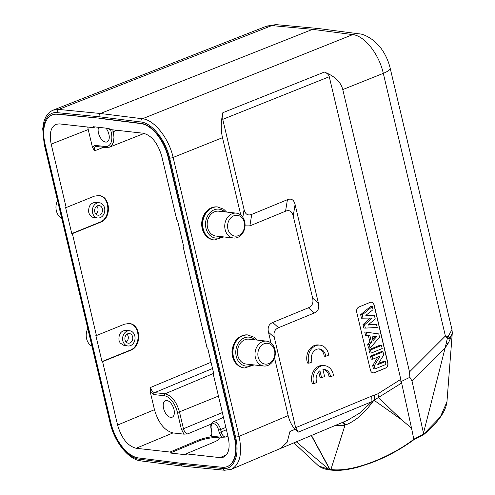 <?xml version="1.0" encoding="UTF-8"?>
<svg xmlns="http://www.w3.org/2000/svg" width="495" height="495" viewBox="0 0 495 495"><rect width="100%" height="100%" fill="white"/><g stroke="black" fill="none" stroke-linecap="round" stroke-linejoin="round"><path stroke-width="0.74" d="M347.744 420.212L359.611 413.115L371.955 401.606L371.745 396.08L295.645 427.692L298.374 432.104L295.1 429.283C291.864 425.855 289.556 421.288 288.183 415.577L274.539 357.873M271.037 343.047L268.469 332.182L274.304 337.404C273.259 332.634 274.669 329.404 278.537 327.709L272.702 322.486C268.841 324.182 267.424 327.418 268.469 332.182M272.702 322.486L308.385 307.797L314.22 313.019C318.087 311.324 319.498 308.094 318.452 303.33L295.088 204.491C293.894 199.782 291.338 198.186 287.428 199.689L285.553 211.204C289.464 209.694 292.013 211.297 293.213 215.999L295.088 204.491M318.452 303.33L312.623 298.108C313.663 302.872 312.252 306.108 308.385 307.797M312.623 298.108L293.213 215.999M285.553 211.204L249.87 225.887L251.745 214.378C247.834 215.888 245.285 214.286 244.085 209.583L222.756 119.351L329.274 76.731C328.76 74.708 327.127 73.155 324.367 72.066L222.855 112.681L222.756 119.351M245.056 225.862L249.87 225.887M240.78 215.053L222.496 137.697C220.745 130.043 220.863 121.702 222.855 112.681M251.745 214.378L287.428 199.689M314.22 313.019L278.537 327.709M295.645 427.692L274.304 337.404M289.959 431.461L295.1 429.283M295.119 429.351L289.965 431.485L287.193 442.146L280.807 448.34L231.419 469.26M298.374 432.104L371.949 401.606L373.973 400.201C367.321 409.062 364.735 411.524 359.265 416.549C356.66 419.24 347.663 424.772 345.813 424.623L342.936 422.235M335.728 425.267L344.86 425.657L344.749 424.92L345.813 424.623M344.749 424.92L342.169 422.557M401.618 383.025L400.851 381.682L400.808 379.343L377.815 393.834L374.455 395.202L374.257 400.108L401.618 383.025L411.549 428.255L401.761 419.853L373.973 400.195L374.208 395.257L371.739 396.074M377.815 393.834A10.216 5.111 57.8 0 1 378.706 397.466A1973.571 1195.406 -58.3 0 0 401.773 419.834M318.712 371.813L320.079 377.598L321.583 377.759L324.584 376.522L322.926 369.511A8.941 7.196 -84 0 1 324.293 369.487A8.941 7.196 -84 0 1 330.512 376.819L333.512 375.587A12.771 10.284 96 0 0 324.689 365.663A12.771 10.284 96 0 0 313.799 383.699L316.794 382.468A8.941 7.196 -84 0 1 319.918 370.73L321.583 377.759M324.689 365.663L323.186 365.502A12.771 10.284 96 0 0 312.289 383.538L313.799 383.699M330.512 376.819L329.008 376.658A8.941 7.196 96 0 0 323.532 369.456M311.992 361.963A8.941 7.196 -84 0 1 312.716 352.892A8.941 7.196 -84 0 1 319.479 348.95A8.941 7.196 -84 0 1 325.704 356.32L324.194 356.165A8.941 7.196 96 0 0 318.718 348.919M325.704 356.32L328.699 355.088A12.771 10.284 96 0 0 319.875 345.126L318.372 344.966A12.771 10.284 96 0 0 307.488 363.039L308.998 363.2L311.986 361.969M356.709 312.147L370.415 370.105A4.084 3.292 96 0 0 373.156 372.865A4.084 3.292 96 0 0 374.498 372.667L385.599 368.094A4.084 3.292 96 0 0 387.857 362.928L374.158 304.969A4.084 3.292 96 0 0 371.411 302.21A4.084 3.292 96 0 0 370.074 302.408L358.968 306.98A4.084 3.292 96 0 0 356.709 312.147M329.274 76.731L400.808 379.343M319.875 345.126A12.771 10.284 96 0 0 308.998 363.2M373.082 372.859A4.084 3.292 -84 0 0 374.35 372.648L385.45 368.082A4.084 3.292 -84 0 0 387.709 362.909L374.003 304.951A4.084 3.292 -84 0 0 371.337 302.204M383 351.821L381.54 351.549L370.439 356.122L371.151 359.141L372.71 359.184L380.092 356.146L374.269 365.799L375.012 368.936L385.976 364.419L385.302 361.573L377.747 364.685L383.718 354.859L383 351.821L372.036 356.338L372.71 359.184M385.302 361.573L383.848 361.3L378.452 363.522M377.846 357.074L372.686 365.626L373.459 368.886L375.012 368.936M381.49 345.448L380.036 345.176L368.93 349.742L369.703 352.991L371.256 353.04L382.22 348.523L381.49 345.448L370.526 349.959L371.256 353.04M367.711 344.582L368.546 348.121L370.093 348.115L369.301 344.768L371.491 342.323L369.944 335.783L367.104 335.492L366.337 332.232L378.762 333.908L364.728 331.972L365.545 335.418L368.379 335.709L369.901 342.138L367.711 344.582L369.301 344.768M372.296 306.553L370.835 306.257L360.638 314.672L361.474 318.192L372.265 318.038L364.574 324.788L365.36 328.105L377.239 327.455L376.503 324.361L367.964 325.097L375.222 318.941L374.338 315.204L365.824 315.402L373.044 309.703L372.296 306.553L362.229 314.863L363.033 318.26M374.338 315.204L366.195 315.111M376.503 324.361L375.055 324.107L368.459 324.677M370.402 318.081L362.99 324.596L363.8 328.043L365.36 328.105M372.686 365.626L374.269 365.799M370.439 356.122L372.036 356.338M368.93 349.742L370.526 349.959M370.093 348.115L379.547 337.237L378.762 333.908M376.8 336.501L371.894 335.994L372.995 340.647L376.8 336.501L375.123 336.414L372.636 339.125M371.912 336.086L375.123 336.414M364.728 331.972L366.337 332.232M365.545 335.418L367.104 335.492M368.379 335.709L369.944 335.783M369.901 342.138L371.491 342.323M362.99 324.596L364.574 324.788M360.638 314.672L362.229 314.863M400.851 381.682L409.86 377.308L409.52 371.894L342.781 89.57C340.851 81.984 334.713 76.15 324.367 72.066M452.294 332.504L451.96 329.583L448.198 336.464L445.389 336.012L447.418 338.135A10.216 6.478 129 0 0 448.192 336.458M452.269 333.222L450.134 339.304L447.418 338.135M452.282 332.337C452.585 333.284 451.644 335.146 449.46 337.924L450.116 339.298M448.198 336.464L449.423 337.918M447.4 338.135L445.191 347.849M448.006 343.697L446.354 343.796M450.134 339.316L447.975 343.691L445.16 347.837L423.473 433.218L412.007 380.995L409.86 377.308M411.555 428.249L413.814 439.207L423.732 434.078L440.309 417.038L446.948 401.878C445.704 411.636 437.982 422.532 423.763 434.573L413.882 439.715C403.19 447.573 391.452 454.292 378.675 459.874L371.498 462.782L359.16 466.835C348.443 469.817 339.322 470.924 331.786 470.151L331.817 470.157M423.726 434.053L423.473 433.218M344.867 425.657L330.907 469.477C351.128 472.552 388.433 458.568 413.832 439.275L413.814 439.207M296.338 441.825L328.841 469.291L329.986 469.452L311.491 435.452M328.841 469.291L330.889 470.083A1.534 1.219 94.4 0 1 329.986 469.452L330.907 469.477M330.728 470.058A1.534 1.262 98.5 0 1 329.707 469.421L311.305 435.532M317.895 465.275L318.86 466.08L328.717 469.235M182.915 466.172A2.555 2.067 -82.9 0 1 182.822 466.16A2.555 2.067 -82.9 0 1 181.176 464.446L139.213 459.193C128.193 458.172 114.586 441.02 110.571 423.083L44.637 144.169A2.555 0.606 166.7 0 1 44.148 143.94L42.706 128.644L44.018 121.126L45.627 117.228C47.458 113.819 49.983 111.462 53.2 110.15L58.726 109.426L271.78 25.591L266.23 26.297L53.194 110.125M267.121 25.994L277.379 24.75A17.876 14.435 -84.8 0 0 271.78 25.591L312.599 29.341L318.687 28.555M409.52 371.894L445.389 336.012L383.303 73.359C379.059 54.116 364.549 35.714 352.743 34.613L142.442 118.757C154.267 119.846 168.845 138.223 173.139 157.447L222.496 137.697M44.637 144.169C40.163 126.182 46.177 111.214 57.296 112.662A2.555 2.073 95.6 0 1 58.726 109.426L100.448 113.497L99.192 114.778L99.006 116.74L140.988 121.993A2.555 2.067 -82.9 0 1 142.442 118.757L100.448 113.497L312.599 29.341L352.743 34.613A17.876 14.528 97.5 0 1 358.856 33.833L318.712 28.555M227.49 466.488A34.223 18.358 -112.2 0 0 227.688 466.408A34.223 18.358 -112.2 0 0 234.698 436.949L168.752 157.979A34.223 18.358 -112.2 0 0 141.335 123.416L99.34 118.163L57.63 114.085A34.223 18.358 -112.2 0 0 52.513 114.778A34.223 18.358 -112.2 0 0 52.315 114.865M98.944 118.324L140.933 123.583A34.223 18.358 67.8 0 1 168.356 158.14L234.296 437.11A34.223 18.358 67.8 0 1 227.292 466.568A34.223 18.358 67.8 0 1 222.181 467.261L180.465 463.19L138.47 457.931A34.223 18.358 67.8 0 1 111.053 423.374L45.107 144.404A34.223 18.358 67.8 0 1 52.117 114.945A34.223 18.358 67.8 0 1 57.228 114.252L99.34 118.163M226.481 454.862L219.959 457.621L223.585 457.132C228.74 454.255 230.28 447.666 228.214 437.382L213.227 373.96L213.821 374.028L207.653 347.942L207.059 347.88L182.971 245.965L183.565 246.034L177.396 219.953L176.802 219.885L161.809 156.463C157.886 143.197 151.711 135.457 143.278 133.235L109.401 129.461L109.172 128.496L93.097 126.701L93.326 127.667L59.45 123.892L55.978 124.313C50.707 127.11 49.11 133.718 51.189 144.132L88.24 129.56L87.733 127.048M219.959 457.621L186.083 453.841L186.312 454.812L170.237 453.018L170.008 452.053L136.131 448.278C127.698 446.057 121.523 438.316 117.593 425.05L102.601 361.628L102.007 361.56L130.129 350.175C141.415 346.321 140.407 324.442 128.898 323.47M51.189 144.132L66.181 207.554L65.588 207.485L71.75 233.572L72.35 233.634L96.438 335.548L95.844 335.48L102.007 361.56M182.971 245.965L183.496 245.749M213.227 373.96L213.753 373.744M150.263 391.947L154.459 409.699C158.381 422.965 164.563 430.706 172.99 432.927L183.936 434.146L181.38 429.146L177.389 412.255A16.36 8.774 -112.2 0 0 164.198 395.722L153.79 394.565L150.263 391.947L150.511 387.467C151.377 390.419 152.751 392.139 154.632 392.628L212.522 368.521M170.769 417.396A8.941 4.795 -112.2 0 0 172.149 417.217A8.941 4.795 -112.2 0 0 173.213 407.131A8.941 4.795 -112.2 0 0 165.392 400.665A8.941 4.795 -112.2 0 0 163.901 409.563A8.941 4.795 -112.2 0 0 170.769 417.396M66.181 207.554L94.304 196.169L98.938 195.506C110.639 196.107 111.907 218.338 100.466 222.249L72.35 233.634M97.719 217.992L93.914 217.571C91.315 217.132 89.595 215.405 88.754 212.398C88.24 206.223 90.535 202.876 95.646 202.344L99.421 202.764A7.66 6.206 -83.6 0 1 104.556 207.937A7.66 6.206 -83.6 0 1 97.719 217.992A7.66 6.206 -83.6 0 1 92.584 212.825A7.66 6.206 -83.6 0 1 99.421 202.764M71.75 233.572L99.872 222.187C111.158 218.332 110.15 196.447 98.641 195.476M96.438 335.548L124.554 324.163L129.195 323.501C140.896 324.101 142.164 346.333 130.723 350.243L102.601 361.628M129.678 330.759L125.903 330.338C120.792 330.87 118.497 334.218 119.01 340.393L120.124 342.979L124.171 345.566L127.976 345.986A7.66 6.206 -83.6 0 1 123.954 343.406A7.66 6.206 -83.6 0 1 123.416 334.905A7.66 6.206 -83.6 0 1 129.678 330.759A7.66 6.206 -83.6 0 1 134.993 339.063A7.66 6.206 -83.6 0 1 127.976 345.986M95.665 146.409L95.634 146.421C94.458 147.04 94.106 148.512 94.576 150.827L92.435 147.312L88.24 129.56M98.573 127.314A8.941 4.795 -112.2 0 0 99.668 136.379A8.941 4.795 -112.2 0 0 105.689 142.084A8.941 4.795 -112.2 0 0 107.075 141.91A8.941 4.795 -112.2 0 0 106.023 128.143M92.435 147.312L94.879 145.363L105.293 146.52A16.36 8.774 -112.2 0 0 111.165 132.115L110.571 129.591M95.176 126.937L93.326 127.667M170.008 452.053L197.876 440.352C204.874 437.673 211.136 436.466 216.662 436.732L219.31 437.982C219.44 439.158 217.651 440.544 213.945 442.146L186.083 453.841M219.273 438.502C217.67 436.497 205.45 438.125 198.099 441.317L170.237 453.018M226.419 429.765L221.172 431.918C222.038 434.87 223.418 436.584 225.312 437.073L221.661 437.295L219.112 432.296L218.542 429.901A6.169 3.31 -112.2 0 0 213.568 423.677A6.169 3.31 -112.2 0 0 211.359 429.122L211.922 431.492L211.656 436.175L210.375 435.408L211.148 435.309M211.656 436.175L221.661 437.295M222.354 412.57L183.459 428.763C184.326 431.708 185.699 433.434 187.58 433.923L183.936 434.146M330.92 469.52L331.78 470.151M423.559 434.554L423.732 434.078M413.832 439.275L413.727 439.665L413.832 439.275M87.788 328.569A12.517 10.135 96.4 0 0 88.419 342.979A12.517 10.135 96.4 0 0 91.971 346.253M125.742 341.562A4.851 3.929 -83.6 0 1 125.402 336.173A4.851 3.929 -83.6 0 1 129.362 333.55A4.851 3.929 -83.6 0 1 132.734 338.809A4.851 3.929 -83.6 0 1 128.292 343.196A4.851 3.929 -83.6 0 1 125.742 341.562M126.151 342.082A4.851 3.929 96.4 0 0 127.45 334.688A4.851 3.929 96.4 0 0 127.036 334.168M57.531 200.574A12.517 10.135 96.4 0 0 56.343 210.752A12.517 10.135 96.4 0 0 61.714 218.258M102.36 208.834A4.851 3.929 -83.6 0 1 98.035 215.201A4.851 3.929 -83.6 0 1 95.486 213.568A4.851 3.929 -83.6 0 1 95.145 208.178A4.851 3.929 -83.6 0 1 99.111 205.555A4.851 3.929 -83.6 0 1 102.36 208.834M95.894 214.088A4.851 3.929 96.4 0 0 97.193 206.693A4.851 3.929 96.4 0 0 96.779 206.174M236.294 213.141L218.734 211.179A12.517 10.135 96.4 0 0 207.269 222.496A12.517 10.135 96.4 0 0 215.962 236.059L233.522 238.015A12.517 10.135 -83.6 0 1 224.835 224.452A12.517 10.135 -83.6 0 1 236.294 213.141A12.517 10.135 -83.6 0 1 244.685 221.587A12.517 10.135 -83.6 0 1 233.522 238.015M244.283 222.366A10.469 8.483 96.4 0 0 229.983 218.802A10.469 8.483 96.4 0 0 234.036 235.954A10.469 8.483 96.4 0 0 244.283 222.366M266.551 341.135L248.991 339.174A12.517 10.135 96.4 0 0 237.526 350.491A12.517 10.135 96.4 0 0 246.219 364.048L263.779 366.009A12.517 10.135 -83.6 0 1 255.092 352.446A12.517 10.135 -83.6 0 1 266.551 341.135A12.517 10.135 -83.6 0 1 274.942 349.581A12.517 10.135 -83.6 0 1 263.779 366.009M274.539 350.361A10.469 8.483 96.4 0 0 260.24 346.797A10.469 8.483 96.4 0 0 264.293 363.949A10.469 8.483 96.4 0 0 274.539 350.361M288.183 415.577L239.073 436.361L173.139 157.447A2.555 0.606 166.7 0 1 169.637 158.103C165.621 140.165 152.014 123.014 140.988 121.993M244.085 209.583L242.828 217.293M342.781 89.57L383.303 73.359A17.876 4.232 166.7 0 0 390.171 68.174M412.007 380.995L445.154 347.83M231.357 469.285C239.951 464.483 242.519 453.507 239.073 436.361A2.555 0.606 -13.3 0 1 235.571 437.017L169.637 158.103M229.686 469.842L231.314 469.303L224.656 470.25L182.971 466.179L140.896 460.913C128.267 459.589 114.376 441.639 110.076 422.86A2.555 0.606 -13.3 0 0 110.571 423.083M235.571 437.017C240.044 455.01 234.03 469.972 222.905 468.524L181.226 464.452A2.555 2.073 95.6 0 0 182.971 466.179M224.619 470.244A2.555 2.073 -84.4 0 1 222.905 468.524M139.213 459.193A2.555 2.067 97.1 0 0 140.865 460.907M53.138 110.15L51.146 111.177M57.296 112.662L98.994 116.733M57.63 114.085L57.228 114.252M140.933 123.583L141.335 123.416M168.752 157.979L168.356 158.14M234.296 437.11L234.698 436.949M154.459 409.699L117.593 425.05M136.131 448.278L172.99 432.927M100.466 222.249L99.872 222.187M130.723 350.243L130.129 350.175M211.037 362.266L150.511 387.467M94.576 150.827L103.641 147.256M112.798 129.839L113.25 131.732L116.814 130.29M111.165 132.115A1.534 0.365 -13.3 0 0 113.25 131.732L113.986 137.263L113.46 142.046L111.74 145.53L109.543 147.151M198.099 441.317L197.876 440.352M225.312 437.073L227.892 436.015M225.862 427.426L220.603 429.524L221.172 431.918A1.534 0.365 -13.3 0 1 219.112 432.296M223.48 417.335L213.141 421.932A7.703 4.133 67.8 0 1 220.603 429.524A1.534 0.365 -13.3 0 1 218.542 429.901M211.507 434.919L210.375 435.408M187.58 433.923L211.192 424.091M218.456 396.087L179.468 411.871L183.459 428.763A1.534 0.365 166.7 0 1 181.38 429.146M153.79 394.565A1.534 1.244 96.4 0 1 154.632 392.628L165.045 393.791L213.667 373.372M164.198 395.722A1.534 1.244 96.4 0 1 165.045 393.791C171.604 395.486 176.412 401.513 179.468 411.871A1.534 0.365 166.7 0 1 177.389 412.255M94.879 145.363A1.534 1.244 96.4 0 0 95.888 146.396M105.293 146.52A1.534 1.244 96.4 0 0 106.32 147.553L109.531 147.151L144.243 133.396M211.359 429.122A1.534 0.359 166.6 0 1 211.068 428.986L211.625 431.355C211.996 433.484 211.841 434.796 211.161 435.303M217.398 206.922A16.601 13.445 96.4 0 0 208.902 209.41A16.601 13.445 96.4 0 0 202.313 227.298A16.601 13.445 96.4 0 0 213.722 239.92C209.255 239.289 205.858 236.746 203.544 232.291C201.725 228.492 201.248 224.408 202.102 220.04C203.086 215.566 205.215 212.052 208.494 209.503C211.247 207.467 214.217 206.607 217.398 206.922L223.647 209.181L226.592 212.058M213.722 239.92L214.316 239.988A16.601 13.445 -83.6 0 1 202.789 221.995A16.601 13.445 -83.6 0 1 217.992 206.984M224.718 211.848A14.559 11.793 96.4 0 0 209.441 213.277A14.559 11.793 96.4 0 0 207.356 231.969A14.559 11.793 96.4 0 0 221.946 236.721M247.655 334.917A16.601 13.445 96.4 0 0 232.452 349.922A16.601 13.445 96.4 0 0 243.979 367.915C236.387 366.294 232.372 360.911 231.945 351.747C233.157 340.808 238.392 335.195 247.655 334.917L253.904 337.175L256.849 340.053M243.979 367.915L244.573 367.977A16.601 13.445 -83.6 0 1 233.046 349.99A16.601 13.445 -83.6 0 1 248.249 334.979M254.975 339.842A14.559 11.793 96.4 0 0 239.698 341.272A14.559 11.793 96.4 0 0 237.612 359.964A14.559 11.793 96.4 0 0 252.203 364.716M348.004 420.107L280.783 448.359M347.502 420.317L348.121 420.063M358.856 33.833C362.748 33.883 367.909 36.302 374.338 41.079L380.364 47.421C385.03 53.559 388.297 60.464 390.159 68.137L451.978 329.651M452.263 333.277L452.294 332.683M452.257 333.389L446.948 401.86M317.889 465.288L293.894 442.852M277.379 24.75L318.205 28.5M44.148 143.94L110.076 422.86M52.513 114.778L52.117 114.945M227.688 466.408L227.292 466.568M329.726 469.922C325.283 469.415 321.663 468.134 318.86 466.08M330.889 470.083L331.829 470.157M95.653 146.421L106.32 147.553M213.141 421.932C211.049 423.021 210.356 425.372 211.068 428.986M214.316 239.988L223.82 236.932M244.573 367.977L254.071 364.926"/></g></svg>
